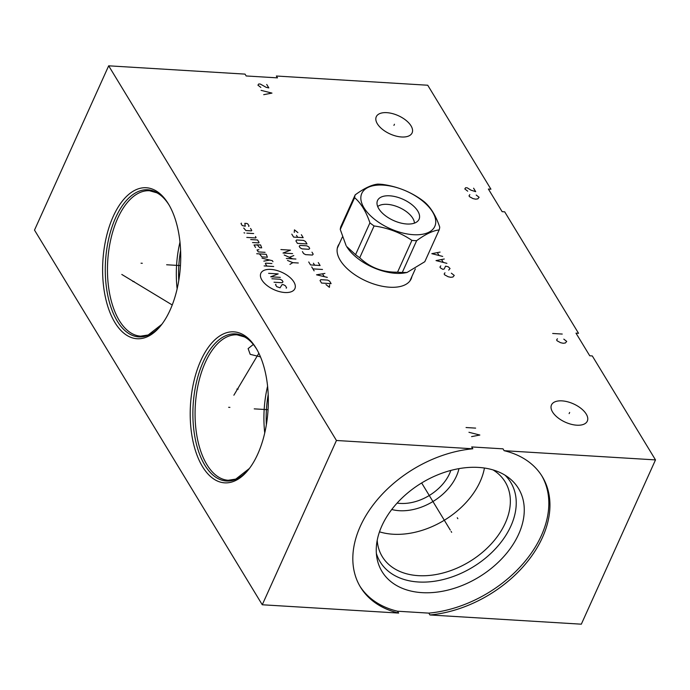 <?xml version="1.0" encoding="UTF-8"?>
<svg xmlns="http://www.w3.org/2000/svg" width="690" height="690" viewBox="0 0 690 690"><rect width="100%" height="100%" fill="white"/><g stroke="black" fill="none" stroke-linecap="round" stroke-linejoin="round"><path stroke-width="1.03" d="M429.956 614.971L581.325 624.183L655.5 459.902L504.131 450.691A106.381 73.364 -31.3 0 1 542.288 476.618A106.381 73.364 -31.3 0 1 526.996 562.169A106.381 73.364 -31.3 0 1 429.956 614.971L428.835 613.125A106.381 73.364 -31.3 0 0 525.409 560.901A106.381 73.364 -31.3 0 0 541.719 475.703M472.814 448.785L336.444 440.487L262.269 604.768L398.639 613.065A106.381 73.364 -31.3 0 1 360.482 587.138A106.381 73.364 -31.3 0 1 375.774 501.587A106.381 73.364 -31.3 0 1 472.814 448.785L471.693 446.939L503.01 448.845L504.131 450.691M359.939 586.207A106.381 73.364 148.7 0 0 397.518 611.219L428.835 613.125M478.532 467.423A79.876 55.088 -31.3 0 1 508.961 477.903A79.876 55.088 -31.3 0 1 509.004 550.266A79.876 55.088 -31.3 0 1 421.995 592.641A79.876 55.088 148.7 0 1 376.964 558.141A79.876 55.088 148.7 0 1 404.952 495.317A79.876 55.088 148.7 0 1 478.532 467.423M505.037 475.203A76.435 52.707 -31.3 0 1 499.767 543.823A76.435 52.707 -31.3 0 1 418.382 581.989A76.435 52.707 148.7 0 1 376.369 553.414M377.206 540.348A71.915 49.594 148.7 0 0 382.277 556.64A71.915 49.594 148.7 0 0 418.278 575.65A71.915 49.594 -31.3 0 0 490.961 544.229A71.915 49.594 -31.3 0 0 505.175 481.93A71.915 49.594 -31.3 0 0 493.048 469.925M484.432 468.036A71.915 49.594 -31.3 0 1 393.102 534.232A71.915 49.594 148.7 0 1 379.491 531.826M458.962 468.639A47.127 32.499 -31.3 0 1 456.409 476.212A47.127 32.499 -31.3 0 1 399.372 510.704A47.127 32.499 -31.3 0 1 391.756 509.496M450.82 470.433A40.753 28.1 -31.3 0 1 449.57 473.607A40.753 28.1 -31.3 0 1 400.243 503.424A40.753 28.1 -31.3 0 1 397.095 503.096M336.444 440.487L108.675 65.817L245.045 74.115L246.166 75.96L277.484 77.867L276.362 76.021L427.731 85.232L490.935 189.198L488.382 189.043L502.139 211.675L504.692 211.83L578.539 333.305L575.986 333.149L589.743 355.781L592.296 355.937L655.5 459.902M262.269 604.768L34.5 230.098L108.675 65.817M398.639 613.065L397.518 611.219M411.024 125.847A19.656 10.031 -155.7 0 1 412.103 132.911A19.656 10.031 -155.7 0 1 395.913 136.042A19.656 10.031 -155.7 0 1 377.361 123.795A19.656 10.031 -155.7 0 1 376.274 116.731A19.656 10.031 -155.7 0 1 392.472 113.6A19.656 10.031 -155.7 0 1 411.024 125.847M586.224 414.06A19.656 10.031 -155.7 0 1 587.311 421.124A19.656 10.031 -155.7 0 1 571.113 424.255A19.656 10.031 -155.7 0 1 552.569 412.008A19.656 10.031 -155.7 0 1 551.482 404.944A19.656 10.031 -155.7 0 1 567.672 401.813A19.656 10.031 -155.7 0 1 586.224 414.06M411.878 276.595A40.098 20.459 -155.7 0 1 411.137 278.907A40.098 20.459 -155.7 0 1 378.103 285.298A40.098 20.459 -155.7 0 1 340.248 260.311A40.098 20.459 -155.7 0 1 338.04 245.899A40.098 20.459 -155.7 0 1 339.29 243.82M410.852 278.855A40.098 20.459 -155.7 0 1 410.559 280.011M338.264 246.08A40.098 20.459 24.3 0 0 337.6 247.063M168.438 203.955A75.641 38.864 93.5 0 1 168.584 204.197A75.641 38.864 93.5 0 1 161.227 325.111A75.641 38.864 93.5 0 1 114.902 322.523A75.641 38.864 93.5 0 1 113.22 216.436A75.641 38.864 93.5 0 1 168.438 203.955M256.042 348.062A75.641 38.864 93.5 0 1 256.188 348.303A75.641 38.864 93.5 0 1 248.831 469.217A75.641 38.864 93.5 0 1 202.506 466.63A75.641 38.864 93.5 0 1 200.816 360.542A75.641 38.864 93.5 0 1 256.042 348.062M179.978 242.104A72.847 37.432 -86.5 0 0 177.132 288.86M180.599 250.487A68.465 35.181 -86.5 0 0 178.77 280.623M267.582 386.21A72.847 37.432 -86.5 0 0 264.736 432.966M260.484 356.877L250.185 354.324L248.124 348.605L253.334 344.439M268.203 394.594A68.465 35.181 -86.5 0 0 266.366 424.73M355.566 254.653A45.549 23.244 -155.7 0 0 359.731 257.75C370.064 267.599 382.674 272.403 397.552 272.179A45.549 23.244 -155.7 0 0 399.95 272.377A45.549 23.244 24.3 0 0 402.279 272.464L406.988 272.498L405.039 272.861A39.822 20.32 24.3 0 1 395.767 273.318A39.822 20.32 -155.7 0 1 346.613 246.477L355.566 254.653L369.926 222.861A45.549 23.244 24.3 0 0 374.084 225.958C387.996 227.89 400.605 232.694 411.913 240.387A45.549 23.244 24.3 0 0 414.302 240.586A45.549 23.244 24.3 0 0 416.639 240.672C425.445 234.203 432.949 230.624 439.159 229.917A45.549 23.244 24.3 0 0 439.72 227.105C435.925 215.832 430.819 207.44 424.419 201.929A45.549 23.244 24.3 0 0 420.253 198.832C408.946 191.139 396.336 186.326 382.433 184.403A45.549 23.244 24.3 0 0 380.035 184.204A45.549 23.244 24.3 0 0 377.706 184.118C371.496 184.817 363.992 188.405 355.186 194.873A45.549 23.244 24.3 0 0 354.617 197.685C361.025 203.188 366.123 211.589 369.926 222.861M406.988 272.498L424.798 261.717L439.159 229.917M402.279 272.464L416.639 240.672M397.552 272.179L411.913 240.387M346.139 245.692L340.265 229.477A45.549 23.244 -155.7 0 1 340.826 226.665L355.186 194.873M340.265 229.477L354.617 197.685M413.362 234.695A40.054 20.441 24.3 0 0 432.596 211.994A40.054 20.441 24.3 0 0 383.226 185.118A40.054 20.441 24.3 0 0 363.992 207.819A40.054 20.441 24.3 0 0 413.362 234.695M389.729 195.813A22.779 11.618 24.3 0 0 377.094 201.946A22.779 11.618 24.3 0 0 406.859 224A22.779 11.618 24.3 0 0 418.278 220.541A22.779 11.618 24.3 0 0 412.887 205.482A22.779 11.618 24.3 0 0 389.729 195.813M414.44 223.129A20.795 10.609 24.3 0 0 387.176 204.344A20.795 10.609 24.3 0 0 377.697 206.543M359.731 257.75L374.084 225.958M142.304 263.278L141.036 263.201M166.635 264.762L180.461 265.598M134.067 281.529L132.791 281.451M121.794 274.447L172.241 304.98M229.908 407.385L228.64 407.307M254.239 408.868L268.065 409.705M238.145 389.134L236.877 389.057M233.876 395.206L258.853 353.245M444.964 272.791L444.162 273.99L444.688 274.862L448.129 276.733L450.786 277.311L452.916 277.026L454.261 275.439L451.346 273.18M440.763 265.874L439.953 267.073L440.479 267.944L442.868 269.333L444.196 268.997L445.55 266.168L448.207 266.745L450.053 268.522L448.716 270.109M444.274 259.009L436.011 260.587L446.896 263.339M443.187 262.278L441.609 259.681M440.065 252.091L431.811 253.67L442.695 256.421M438.978 255.36L437.4 252.764M393.93 125.408L394.456 124.243M569.129 413.612L569.655 412.447M263.718 94.677L271.972 93.098L261.087 90.356M266.72 84.456L268.824 87.915L266.168 87.337L260.337 84.068L258.741 83.964L257.939 85.172L260.846 87.423M469.821 194.649L469.019 195.848L469.545 196.71L472.986 198.591L475.643 199.168L477.773 198.875L479.11 197.297L476.204 195.037M473.59 188.215L475.695 191.673L470.916 190.138L467.216 187.827L465.621 187.732L464.81 188.931L467.716 191.19M557.425 338.755L556.614 339.954L557.141 340.817L560.591 342.697L563.247 343.275L565.377 342.982L566.714 341.403L563.808 339.144M552.673 333.468L562.246 334.055M471.581 436.615L479.843 435.036L468.95 432.285M466.061 427.533L475.634 428.119M270.851 269.411A18.665 9.522 24.3 0 0 261.889 279.993A18.665 9.522 24.3 0 0 284.892 292.517A18.665 9.522 24.3 0 0 293.854 281.934A18.665 9.522 24.3 0 0 270.851 269.411M275.905 284.237L275.526 284.685L276.724 286.661L280.062 287.816L282.063 284.608L283.426 284.694L285.401 285.764L286.6 287.739L286.212 288.187M271.92 278.76L280.123 279.26L282.098 280.33L282.995 281.813L282.227 282.719L274.025 282.219M280.295 277.363L270.721 276.776L278.191 273.904L268.617 273.326M273.68 266.495L264.115 265.909M271.886 263.528L265.728 263.157L265.348 263.606L266.849 266.081M272.955 261.691L272.36 260.699L262.045 258.172M263.847 261.139L269.781 260.07M259.44 253.894L261.924 256.896L267.392 257.232L266.28 254.308L256.706 253.722M258.888 249.737L257.034 249.935L258.241 251.91L265.072 252.333M257.154 244.709L259.638 247.719L261.691 247.839L260.57 244.916L254.032 244.993L255.533 247.469M252.531 242.526L258.681 242.897L259.069 242.449L257.568 239.982L250.729 239.559M246.796 237.42L255.68 237.964L256.068 237.507L255.464 236.523M253.661 233.556L246.822 233.142M244.769 233.013L243.993 232.806L244.769 233.013M243.717 228.036L245.907 230.546L251.376 230.883L251.755 230.426L250.556 228.45M248.676 226.432L249.055 225.984L247.857 224L246.873 223.465L244.821 223.344L245.252 226.225L242.216 225.561L241.017 223.586L241.397 223.137M298.287 262.994L292.819 262.666L289.921 264.391M292.819 262.666L287.514 260.432M295.889 259.043L286.315 258.457M292.698 258.845L284.211 254.998M289.515 257.223L293.785 255.585M280.908 249.564L290.481 250.151L283.012 253.023L292.586 253.61M325.982 284.582L329.415 287.333L329.63 284.806M331.114 283.625L329.604 281.158L327.638 280.088L320.807 279.666L320.039 280.571L321.54 283.047L331.114 283.625M324.904 273.413L316.529 274.81L327.302 277.371M324.171 276.543L322.566 273.913M322.497 269.462L312.932 268.884M314.131 270.86L311.725 266.909M308.723 261.967L310.526 264.926L320.1 265.512L318.297 262.545M313.424 263.201L314.631 265.176M302.418 251.591L303.617 253.566L305.584 254.636L312.423 255.05L313.191 254.144L311.984 252.169M308.922 249.288L309.689 248.383L308.784 246.899L306.817 245.83L299.978 245.416L299.21 246.321L300.115 247.805L302.082 248.874L308.922 249.288M306.981 243.941L305.48 241.465L303.514 240.396L296.674 239.982L295.906 240.888L297.407 243.354L306.981 243.941M291.801 234.134L293.604 237.093L303.177 237.679L301.375 234.712M296.51 235.368L297.709 237.343M297.899 232.599L294.466 229.856L294.251 232.375M451.665 532.335L451.105 531.421L451.665 532.335M450.268 530.032L421.65 482.966M457.832 518.682L457.272 517.767M169.421 205.586C165.609 199.419 161.417 195.158 156.828 192.812L149.514 190.742A72.847 37.432 -86.5 0 0 110.987 238.516A72.847 37.432 -86.5 0 0 119.31 320.548A72.847 37.432 93.5 0 0 140.665 336.159L148.178 334.986L161.814 324.343A73.692 37.864 93.5 0 1 117.257 321.1A73.692 37.864 -86.5 0 1 115.454 218.1A73.692 37.864 -86.5 0 1 169.076 205.025M257.025 349.692C253.213 343.517 249.021 339.264 244.433 336.918L237.11 334.84A72.847 37.432 -86.5 0 0 198.591 382.622A72.847 37.432 -86.5 0 0 206.914 464.646A72.847 37.432 93.5 0 0 228.261 480.266L235.782 479.093L249.418 468.45A73.692 37.864 93.5 0 1 204.861 465.207A73.692 37.864 -86.5 0 1 203.058 362.207A73.692 37.864 -86.5 0 1 256.671 349.131M409.964 280.839A39.822 20.32 -155.7 0 1 409.886 280.994L415.346 268.902M337.376 248.064L337.298 248.219A39.822 20.32 -155.7 0 1 337.376 248.064L342.326 237.084"/></g></svg>
